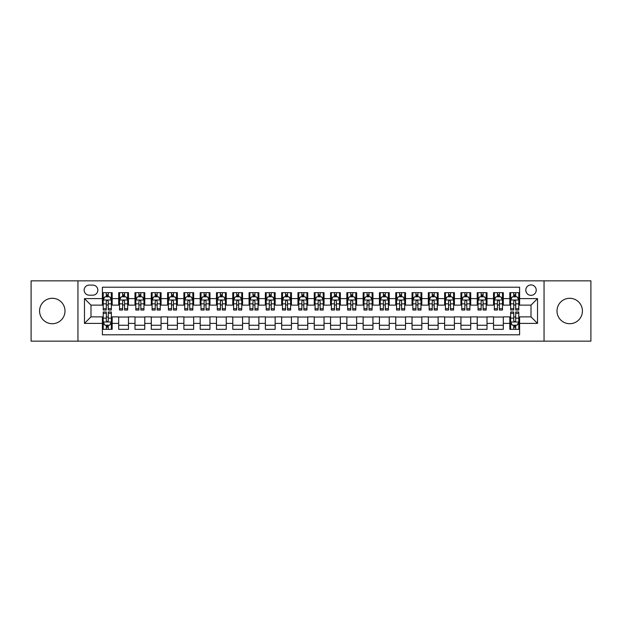 <?xml version="1.0" encoding="UTF-8"?>
<svg xmlns="http://www.w3.org/2000/svg" width="622" height="622" viewBox="0 0 622 622"><rect width="100%" height="100%" fill="white"/><g stroke="black" fill="none" stroke-linecap="round" stroke-linejoin="round"><path stroke-width="0.93" d="M569.713 298.288A12.712 12.712 0 0 0 557.001 311A12.712 12.712 0 0 0 569.713 323.712A12.712 12.712 0 0 0 582.425 311A12.712 12.712 0 0 0 569.713 298.288M52.287 298.288A12.712 12.712 0 0 0 39.575 311A12.712 12.712 0 0 0 52.287 323.712A12.712 12.712 0 0 0 64.999 311A12.712 12.712 0 0 0 52.287 298.288M531.009 284.923A5.217 5.217 0 0 0 525.792 290.14A5.217 5.217 0 0 0 531.009 295.357A5.217 5.217 0 0 0 536.226 290.14A5.217 5.217 0 0 0 531.009 284.923M544.048 341.151L590.9 341.151L590.9 280.849L544.048 280.849L544.048 341.151L77.952 341.151L77.952 280.849L31.1 280.849L31.1 341.151L77.952 341.151M519.603 292.667L509.822 292.667L509.822 298.614L503.307 298.614L503.307 305.13L509.822 305.13L509.822 298.614M503.307 298.614L503.307 292.667L493.526 292.667L493.526 298.614L487.01 298.614L487.01 305.13L493.526 305.13L493.526 298.614M487.01 298.614L487.01 292.667L477.229 292.667L477.229 298.614L470.706 298.614L470.706 305.13L477.229 305.13L477.229 298.614M470.706 298.614L470.706 292.667L460.933 292.667L460.933 298.614L454.41 298.614L454.41 305.13L460.933 305.13L460.933 298.614M454.41 298.614L454.41 292.667L444.637 292.667L444.637 298.614L438.113 298.614L438.113 305.13L444.637 305.13L444.637 298.614M438.113 298.614L438.113 292.667L428.34 292.667L428.34 298.614L421.817 298.614L421.817 305.13L428.34 305.13L428.34 298.614M421.817 298.614L421.817 292.667L412.044 292.667L412.044 298.614L405.521 298.614L405.521 305.13L412.044 305.13L412.044 298.614M405.521 298.614L405.521 292.667L395.748 292.667L395.748 298.614L389.224 298.614L389.224 305.13L395.748 305.13L395.748 298.614M389.224 298.614L389.224 292.667L379.443 292.667L379.443 298.614L372.928 298.614L372.928 305.13L379.443 305.13L379.443 298.614M372.928 298.614L372.928 292.667L363.147 292.667L363.147 298.614L356.631 298.614L356.631 305.13L363.147 305.13L363.147 298.614M356.631 298.614L356.631 292.667L346.851 292.667L346.851 298.614L340.335 298.614L340.335 305.13L346.851 305.13L346.851 298.614M340.335 298.614L340.335 292.667L330.554 292.667L330.554 298.614L324.039 298.614L324.039 305.13L330.554 305.13L330.554 298.614M324.039 298.614L324.039 292.667L314.258 292.667L314.258 298.614L307.742 298.614L307.742 305.13L314.258 305.13L314.258 298.614M307.742 298.614L307.742 292.667L297.961 292.667L297.961 298.614L291.446 298.614L291.446 305.13L297.961 305.13L297.961 298.614M291.446 298.614L291.446 292.667L281.665 292.667L281.665 298.614L275.149 298.614L275.149 305.13L281.665 305.13L281.665 298.614M275.149 298.614L275.149 292.667L265.369 292.667L265.369 298.614L258.853 298.614L258.853 305.13L265.369 305.13L265.369 298.614M258.853 298.614L258.853 292.667L249.072 292.667L249.072 298.614L242.557 298.614L242.557 305.13L249.072 305.13L249.072 298.614M242.557 298.614L242.557 292.667L232.776 292.667L232.776 298.614L226.252 298.614L226.252 305.13L232.776 305.13L232.776 298.614M226.252 298.614L226.252 292.667L216.479 292.667L216.479 298.614L209.956 298.614L209.956 305.13L216.479 305.13L216.479 298.614M209.956 298.614L209.956 292.667L200.183 292.667L200.183 298.614L193.66 298.614L193.66 305.13L200.183 305.13L200.183 298.614M193.66 298.614L193.66 292.667L183.887 292.667L183.887 298.614L177.363 298.614L177.363 305.13L183.887 305.13L183.887 298.614M177.363 298.614L177.363 292.667L167.59 292.667L167.59 298.614L161.067 298.614L161.067 305.13L167.59 305.13L167.59 298.614M161.067 298.614L161.067 292.667L151.294 292.667L151.294 298.614L144.77 298.614L144.77 305.13L151.294 305.13L151.294 298.614M144.77 298.614L144.77 292.667L134.99 292.667L134.99 298.614L128.474 298.614L128.474 305.13L134.99 305.13L134.99 298.614M128.474 298.614L128.474 292.667L118.693 292.667L118.693 305.13L112.178 305.13L112.178 292.667L102.397 292.667M102.397 329.333L112.178 329.333L112.178 316.87L118.693 316.87L118.693 329.333L128.474 329.333L128.474 316.87L134.99 316.87L134.99 323.386L128.474 323.386M134.99 323.386L134.99 329.333L144.77 329.333L144.77 316.87L151.294 316.87L151.294 323.386L144.77 323.386M151.294 323.386L151.294 329.333L161.067 329.333L161.067 316.87L167.59 316.87L167.59 323.386L161.067 323.386M167.59 323.386L167.59 329.333L177.363 329.333L177.363 316.87L183.887 316.87L183.887 323.386L177.363 323.386M183.887 323.386L183.887 329.333L193.66 329.333L193.66 316.87L200.183 316.87L200.183 323.386L193.66 323.386M200.183 323.386L200.183 329.333L209.956 329.333L209.956 316.87L216.479 316.87L216.479 323.386L209.956 323.386M216.479 323.386L216.479 329.333L226.252 329.333L226.252 316.87L232.776 316.87L232.776 323.386L226.252 323.386M232.776 323.386L232.776 329.333L242.557 329.333L242.557 316.87L249.072 316.87L249.072 323.386L242.557 323.386M249.072 323.386L249.072 329.333L258.853 329.333L258.853 316.87L265.369 316.87L265.369 323.386L258.853 323.386M265.369 323.386L265.369 329.333L275.149 329.333L275.149 316.87L281.665 316.87L281.665 323.386L275.149 323.386M281.665 323.386L281.665 329.333L291.446 329.333L291.446 316.87L297.961 316.87L297.961 323.386L291.446 323.386M297.961 323.386L297.961 329.333L307.742 329.333L307.742 316.87L314.258 316.87L314.258 323.386L307.742 323.386M314.258 323.386L314.258 329.333L324.039 329.333L324.039 316.87L330.554 316.87L330.554 323.386L324.039 323.386M330.554 323.386L330.554 329.333L340.335 329.333L340.335 316.87L346.851 316.87L346.851 323.386L340.335 323.386M346.851 323.386L346.851 329.333L356.631 329.333L356.631 316.87L363.147 316.87L363.147 323.386L356.631 323.386M363.147 323.386L363.147 329.333L372.928 329.333L372.928 316.87L379.443 316.87L379.443 323.386L372.928 323.386M379.443 323.386L379.443 329.333L389.224 329.333L389.224 316.87L395.748 316.87L395.748 323.386L389.224 323.386M395.748 323.386L395.748 329.333L405.521 329.333L405.521 316.87L412.044 316.87L412.044 323.386L405.521 323.386M412.044 323.386L412.044 329.333L421.817 329.333L421.817 316.87L428.34 316.87L428.34 323.386L421.817 323.386M428.34 323.386L428.34 329.333L438.113 329.333L438.113 316.87L444.637 316.87L444.637 323.386L438.113 323.386M444.637 323.386L444.637 329.333L454.41 329.333L454.41 316.87L460.933 316.87L460.933 323.386L454.41 323.386M460.933 323.386L460.933 329.333L470.706 329.333L470.706 316.87L477.229 316.87L477.229 323.386L470.706 323.386M477.229 323.386L477.229 329.333L487.01 329.333L487.01 316.87L493.526 316.87L493.526 323.386L487.01 323.386M493.526 323.386L493.526 329.333L503.307 329.333L503.307 316.87L509.822 316.87L509.822 323.386L503.307 323.386M89.195 295.193L92.787 295.193A5.054 5.054 0 0 0 97.833 290.14A5.054 5.054 0 0 0 92.787 285.086L89.195 285.086A5.054 5.054 0 0 0 84.149 290.14A5.054 5.054 0 0 0 89.195 295.193M544.048 280.849L77.952 280.849M519.603 298.614L519.603 287.208L102.397 287.208L102.397 305.13L90.991 305.13L90.991 316.87L102.397 316.87L102.397 334.791L519.603 334.791L519.603 316.87L531.009 316.87L531.009 305.13L519.603 305.13L519.603 298.614L537.525 298.614L537.525 323.386L519.603 323.386M102.397 323.386L84.475 323.386L84.475 298.614L102.397 298.614M509.822 323.386L509.822 329.333L519.603 329.333M102.397 296.741L103.213 296.741M106.308 296.741L108.267 296.741M111.361 296.741L112.178 296.741M102.397 304.967L103.213 304.967M106.308 304.967L108.267 304.967M111.361 304.967L112.178 304.967M102.397 317.033L103.213 317.033M106.308 317.033L108.267 317.033M111.361 317.033L112.178 317.033M102.397 325.259L103.213 325.259M106.308 325.259L108.267 325.259M111.361 325.259L112.178 325.259M118.693 304.967L119.51 304.967M122.604 304.967L124.563 304.967M127.658 304.967L128.474 304.967M118.693 296.741L119.51 296.741M122.604 296.741L124.563 296.741M127.658 296.741L128.474 296.741M118.693 317.033L128.474 317.033M118.693 325.259L128.474 325.259M134.99 317.033L144.77 317.033M134.99 325.259L144.77 325.259M134.99 296.741L135.806 296.741M138.908 296.741L140.86 296.741M143.954 296.741L144.77 296.741M134.99 304.967L135.806 304.967M138.908 304.967L140.86 304.967M143.954 304.967L144.77 304.967M151.294 317.033L161.067 317.033M151.294 325.259L161.067 325.259M151.294 296.741L152.102 296.741M155.205 296.741L157.156 296.741M160.251 296.741L161.067 296.741M151.294 304.967L152.102 304.967M155.205 304.967L157.156 304.967M160.251 304.967L161.067 304.967M167.59 317.033L177.363 317.033M167.59 325.259L177.363 325.259M167.59 296.741L168.399 296.741M171.501 296.741L173.452 296.741M176.547 296.741L177.363 296.741M167.59 304.967L168.399 304.967M171.501 304.967L173.452 304.967M176.547 304.967L177.363 304.967M183.887 317.033L193.66 317.033M183.887 325.259L193.66 325.259M183.887 296.741L184.695 296.741M187.797 296.741L189.749 296.741M192.843 296.741L193.66 296.741M183.887 304.967L184.695 304.967M187.797 304.967L189.749 304.967M192.843 304.967L193.66 304.967M200.183 317.033L209.956 317.033M200.183 325.259L209.956 325.259M200.183 296.741L200.999 296.741M204.094 296.741L206.045 296.741M209.147 296.741L209.956 296.741M200.183 304.967L200.999 304.967M204.094 304.967L206.045 304.967M209.147 304.967L209.956 304.967M216.479 317.033L226.252 317.033M216.479 325.259L226.252 325.259M216.479 296.741L217.296 296.741M220.39 296.741L222.342 296.741M225.444 296.741L226.252 296.741M216.479 304.967L217.296 304.967M220.39 304.967L222.342 304.967M225.444 304.967L226.252 304.967M232.776 317.033L242.557 317.033M232.776 325.259L242.557 325.259M232.776 296.741L233.592 296.741M236.687 296.741L238.638 296.741M241.74 296.741L242.557 296.741M232.776 304.967L233.592 304.967M236.687 304.967L238.638 304.967M241.74 304.967L242.557 304.967M249.072 317.033L258.853 317.033M249.072 325.259L258.853 325.259M249.072 296.741L249.888 296.741M252.983 296.741L254.942 296.741M258.037 296.741L258.853 296.741M249.072 304.967L249.888 304.967M252.983 304.967L254.942 304.967M258.037 304.967L258.853 304.967M265.369 317.033L275.149 317.033M265.369 325.259L275.149 325.259M265.369 296.741L266.185 296.741M269.279 296.741L271.239 296.741M274.333 296.741L275.149 296.741M265.369 304.967L266.185 304.967M269.279 304.967L271.239 304.967M274.333 304.967L275.149 304.967M281.665 317.033L291.446 317.033M281.665 325.259L291.446 325.259M281.665 296.741L282.481 296.741M285.576 296.741L287.535 296.741M290.63 296.741L291.446 296.741M281.665 304.967L282.481 304.967M285.576 304.967L287.535 304.967M290.63 304.967L291.446 304.967M297.961 317.033L307.742 317.033M297.961 325.259L307.742 325.259M297.961 296.741L298.778 296.741M301.872 296.741L303.831 296.741M306.926 296.741L307.742 296.741M297.961 304.967L298.778 304.967M301.872 304.967L303.831 304.967M306.926 304.967L307.742 304.967M314.258 317.033L324.039 317.033M314.258 325.259L324.039 325.259M314.258 296.741L315.074 296.741M318.169 296.741L320.128 296.741M323.222 296.741L324.039 296.741M314.258 304.967L315.074 304.967M318.169 304.967L320.128 304.967M323.222 304.967L324.039 304.967M330.554 317.033L340.335 317.033M330.554 325.259L340.335 325.259M330.554 296.741L331.37 296.741M334.465 296.741L336.424 296.741M339.519 296.741L340.335 296.741M330.554 304.967L331.37 304.967M334.465 304.967L336.424 304.967M339.519 304.967L340.335 304.967M346.851 317.033L356.631 317.033M346.851 325.259L356.631 325.259M346.851 296.741L347.667 296.741M350.761 296.741L352.721 296.741M355.815 296.741L356.631 296.741M346.851 304.967L347.667 304.967M350.761 304.967L352.721 304.967M355.815 304.967L356.631 304.967M363.147 317.033L372.928 317.033M363.147 325.259L372.928 325.259M363.147 296.741L363.963 296.741M367.058 296.741L369.017 296.741M372.111 296.741L372.928 296.741M363.147 304.967L363.963 304.967M367.058 304.967L369.017 304.967M372.111 304.967L372.928 304.967M379.443 317.033L389.224 317.033M379.443 325.259L389.224 325.259M379.443 296.741L380.26 296.741M383.362 296.741L385.313 296.741M388.408 296.741L389.224 296.741M379.443 304.967L380.26 304.967M383.362 304.967L385.313 304.967M388.408 304.967L389.224 304.967M395.748 317.033L405.521 317.033M395.748 325.259L405.521 325.259M395.748 296.741L396.556 296.741M399.658 296.741L401.61 296.741M404.704 296.741L405.521 296.741M395.748 304.967L396.556 304.967M399.658 304.967L401.61 304.967M404.704 304.967L405.521 304.967M412.044 317.033L421.817 317.033M412.044 325.259L421.817 325.259M412.044 296.741L412.852 296.741M415.955 296.741L417.906 296.741M421.001 296.741L421.817 296.741M412.044 304.967L412.852 304.967M415.955 304.967L417.906 304.967M421.001 304.967L421.817 304.967M428.34 317.033L438.113 317.033M428.34 325.259L438.113 325.259M428.34 296.741L429.157 296.741M432.251 296.741L434.203 296.741M437.305 296.741L438.113 296.741M428.34 304.967L429.157 304.967M432.251 304.967L434.203 304.967M437.305 304.967L438.113 304.967M444.637 317.033L454.41 317.033M444.637 325.259L454.41 325.259M444.637 296.741L445.453 296.741M448.548 296.741L450.499 296.741M453.601 296.741L454.41 296.741M444.637 304.967L445.453 304.967M448.548 304.967L450.499 304.967M453.601 304.967L454.41 304.967M460.933 317.033L470.706 317.033M460.933 325.259L470.706 325.259M460.933 296.741L461.749 296.741M464.844 296.741L466.795 296.741M469.898 296.741L470.706 296.741M460.933 304.967L461.749 304.967M464.844 304.967L466.795 304.967M469.898 304.967L470.706 304.967M477.229 317.033L487.01 317.033M477.229 325.259L487.01 325.259M477.229 296.741L478.046 296.741M481.14 296.741L483.092 296.741M486.194 296.741L487.01 296.741M477.229 304.967L478.046 304.967M481.14 304.967L483.092 304.967M486.194 304.967L487.01 304.967M493.526 317.033L503.307 317.033M493.526 325.259L503.307 325.259M493.526 296.741L494.342 296.741M497.437 296.741L499.396 296.741M502.49 296.741L503.307 296.741M493.526 304.967L494.342 304.967M497.437 304.967L499.396 304.967M502.49 304.967L503.307 304.967M509.822 317.033L510.639 317.033M513.733 317.033L515.692 317.033M518.787 317.033L519.603 317.033M509.822 325.259L510.639 325.259M513.733 325.259L515.692 325.259M518.787 325.259L519.603 325.259M509.822 296.741L510.639 296.741M513.733 296.741L515.692 296.741M518.787 296.741L519.603 296.741M509.822 304.967L510.639 304.967M513.733 304.967L515.692 304.967M518.787 304.967L519.603 304.967M90.991 305.13L84.475 298.614M90.991 316.87L84.475 323.386M537.525 298.614L531.009 305.13M537.525 323.386L531.009 316.87M108.267 294.781L106.308 294.781M111.361 308.691L108.267 308.691L108.267 310.02L111.361 310.02L111.361 300.084L109.736 296.818L104.846 296.818L103.213 300.084L103.213 310.02L106.308 310.02L106.308 308.691L103.213 308.691M103.213 300.084L103.213 292.667M111.361 300.084L111.361 292.667M106.308 296.818L106.308 292.667M108.267 292.667L108.267 296.818M108.267 308.691L108.267 301.305C107.614 300.045 106.961 300.045 106.308 301.305L106.308 308.691M106.308 327.219L108.267 327.219M103.213 313.309L106.308 313.309L106.308 311.98L103.213 311.98L103.213 321.916L104.846 325.182L109.736 325.182L111.361 321.916L111.361 311.98L108.267 311.98L108.267 313.309L111.361 313.309M111.361 321.916L111.361 329.333M103.213 321.916L103.213 329.333M108.267 325.182L108.267 329.333M106.308 329.333L106.308 325.182M106.308 313.309L106.308 320.695C106.961 321.955 107.614 321.955 108.267 320.695L108.267 313.309M124.563 294.781L122.604 294.781M127.658 308.691L124.563 308.691L124.563 310.02L127.658 310.02L127.658 300.084L126.033 296.818L121.142 296.818L119.51 300.084L119.51 310.02L122.604 310.02L122.604 308.691L119.51 308.691M119.51 300.084L119.51 292.667M127.658 300.084L127.658 292.667M122.604 296.818L122.604 292.667M124.563 292.667L124.563 296.818M124.563 308.691L124.563 301.305C123.91 300.045 123.257 300.045 122.604 301.305L122.604 308.691M140.86 294.781L138.908 294.781M143.954 308.691L140.86 308.691L140.86 310.02L143.954 310.02L143.954 300.084L142.329 296.818L137.439 296.818L135.806 300.084L135.806 310.02L138.908 310.02L138.908 308.691L135.806 308.691M135.806 300.084L135.806 292.667M143.954 300.084L143.954 292.667M138.908 296.818L138.908 292.667M140.86 292.667L140.86 296.818M140.86 308.691L140.86 301.305C140.207 300.045 139.553 300.045 138.908 301.305L138.908 308.691M157.156 294.781L155.205 294.781M160.251 308.691L157.156 308.691L157.156 310.02L160.251 310.02L160.251 300.084L158.626 296.818L153.735 296.818L152.102 300.084L152.102 310.02L155.205 310.02L155.205 308.691L152.102 308.691M152.102 300.084L152.102 292.667M160.251 300.084L160.251 292.667M155.205 296.818L155.205 292.667M157.156 292.667L157.156 296.818M157.156 308.691L157.156 301.305C156.503 300.045 155.858 300.045 155.205 301.305L155.205 308.691M173.452 294.781L171.501 294.781M176.547 308.691L173.452 308.691L173.452 310.02L176.547 310.02L176.547 300.084L174.922 296.818L170.031 296.818L168.399 300.084L168.399 310.02L171.501 310.02L171.501 308.691L168.399 308.691M168.399 300.084L168.399 292.667M176.547 300.084L176.547 292.667M171.501 296.818L171.501 292.667M173.452 292.667L173.452 296.818M173.452 308.691L173.452 301.305C172.799 300.045 172.154 300.045 171.501 301.305L171.501 308.691M189.749 294.781L187.797 294.781M192.843 308.691L189.749 308.691L189.749 310.02L192.843 310.02L192.843 300.084L191.218 296.818L186.328 296.818L184.695 300.084L184.695 310.02L187.797 310.02L187.797 308.691L184.695 308.691M184.695 300.084L184.695 292.667M192.843 300.084L192.843 292.667M187.797 296.818L187.797 292.667M189.749 292.667L189.749 296.818M189.749 308.691L189.749 301.305C189.104 300.045 188.45 300.045 187.797 301.305L187.797 308.691M206.045 294.781L204.094 294.781M209.147 308.691L206.045 308.691L206.045 310.02L209.147 310.02L209.147 300.084L207.515 296.818L202.624 296.818L200.999 300.084L200.999 310.02L204.094 310.02L204.094 308.691L200.999 308.691M200.999 300.084L200.999 292.667M209.147 300.084L209.147 292.667M204.094 296.818L204.094 292.667M206.045 292.667L206.045 296.818M206.045 308.691L206.045 301.305C205.4 300.045 204.747 300.045 204.094 301.305L204.094 308.691M222.342 294.781L220.39 294.781M225.444 308.691L222.342 308.691L222.342 310.02L225.444 310.02L225.444 300.084L223.811 296.818L218.921 296.818L217.296 300.084L217.296 310.02L220.39 310.02L220.39 308.691L217.296 308.691M217.296 300.084L217.296 292.667M225.444 300.084L225.444 292.667M220.39 296.818L220.39 292.667M222.342 292.667L222.342 296.818M222.342 308.691L222.342 301.305C221.696 300.045 221.043 300.045 220.39 301.305L220.39 308.691M238.638 294.781L236.687 294.781M241.74 308.691L238.638 308.691L238.638 310.02L241.74 310.02L241.74 300.084L240.108 296.818L235.217 296.818L233.592 300.084L233.592 310.02L236.687 310.02L236.687 308.691L233.592 308.691M233.592 300.084L233.592 292.667M241.74 300.084L241.74 292.667M236.687 296.818L236.687 292.667M238.638 292.667L238.638 296.818M238.638 308.691L238.638 301.305C237.993 300.045 237.34 300.045 236.687 301.305L236.687 308.691M254.942 294.781L252.983 294.781M258.037 308.691L254.942 308.691L254.942 310.02L258.037 310.02L258.037 300.084L256.404 296.818L251.513 296.818L249.888 300.084L249.888 310.02L252.983 310.02L252.983 308.691L249.888 308.691M249.888 300.084L249.888 292.667M258.037 300.084L258.037 292.667M252.983 296.818L252.983 292.667M254.942 292.667L254.942 296.818M254.942 308.691L254.942 301.305C254.289 300.045 253.636 300.045 252.983 301.305L252.983 308.691M271.239 294.781L269.279 294.781M274.333 308.691L271.239 308.691L271.239 310.02L274.333 310.02L274.333 300.084L272.7 296.818L267.81 296.818L266.185 300.084L266.185 310.02L269.279 310.02L269.279 308.691L266.185 308.691M266.185 300.084L266.185 292.667M274.333 300.084L274.333 292.667M269.279 296.818L269.279 292.667M271.239 292.667L271.239 296.818M271.239 308.691L271.239 301.305C270.586 300.045 269.932 300.045 269.279 301.305L269.279 308.691M287.535 294.781L285.576 294.781M290.63 308.691L287.535 308.691L287.535 310.02L290.63 310.02L290.63 300.084L288.997 296.818L284.106 296.818L282.481 300.084L282.481 310.02L285.576 310.02L285.576 308.691L282.481 308.691M282.481 300.084L282.481 292.667M290.63 300.084L290.63 292.667M285.576 296.818L285.576 292.667M287.535 292.667L287.535 296.818M287.535 308.691L287.535 301.305C286.882 300.045 286.229 300.045 285.576 301.305L285.576 308.691M303.831 294.781L301.872 294.781M306.926 308.691L303.831 308.691L303.831 310.02L306.926 310.02L306.926 300.084L305.293 296.818L300.41 296.818L298.778 300.084L298.778 310.02L301.872 310.02L301.872 308.691L298.778 308.691M298.778 300.084L298.778 292.667M306.926 300.084L306.926 292.667M301.872 296.818L301.872 292.667M303.831 292.667L303.831 296.818M303.831 308.691L303.831 301.305C303.178 300.045 302.525 300.045 301.872 301.305L301.872 308.691M320.128 294.781L318.169 294.781M323.222 308.691L320.128 308.691L320.128 310.02L323.222 310.02L323.222 300.084L321.59 296.818L316.707 296.818L315.074 300.084L315.074 310.02L318.169 310.02L318.169 308.691L315.074 308.691M315.074 300.084L315.074 292.667M323.222 300.084L323.222 292.667M318.169 296.818L318.169 292.667M320.128 292.667L320.128 296.818M320.128 308.691L320.128 301.305C319.475 300.045 318.822 300.045 318.169 301.305L318.169 308.691M336.424 294.781L334.465 294.781M339.519 308.691L336.424 308.691L336.424 310.02L339.519 310.02L339.519 300.084L337.894 296.818L333.003 296.818L331.37 300.084L331.37 310.02L334.465 310.02L334.465 308.691L331.37 308.691M331.37 300.084L331.37 292.667M339.519 300.084L339.519 292.667M334.465 296.818L334.465 292.667M336.424 292.667L336.424 296.818M336.424 308.691L336.424 301.305C335.771 300.045 335.118 300.045 334.465 301.305L334.465 308.691M352.721 294.781L350.761 294.781M355.815 308.691L352.721 308.691L352.721 310.02L355.815 310.02L355.815 300.084L354.19 296.818L349.3 296.818L347.667 300.084L347.667 310.02L350.761 310.02L350.761 308.691L347.667 308.691M347.667 300.084L347.667 292.667M355.815 300.084L355.815 292.667M350.761 296.818L350.761 292.667M352.721 292.667L352.721 296.818M352.721 308.691L352.721 301.305C352.068 300.045 351.414 300.045 350.761 301.305L350.761 308.691M369.017 294.781L367.058 294.781M372.111 308.691L369.017 308.691L369.017 310.02L372.111 310.02L372.111 300.084L370.487 296.818L365.596 296.818L363.963 300.084L363.963 310.02L367.058 310.02L367.058 308.691L363.963 308.691M363.963 300.084L363.963 292.667M372.111 300.084L372.111 292.667M367.058 296.818L367.058 292.667M369.017 292.667L369.017 296.818M369.017 308.691L369.017 301.305C368.364 300.045 367.711 300.045 367.058 301.305L367.058 308.691M385.313 294.781L383.362 294.781M388.408 308.691L385.313 308.691L385.313 310.02L388.408 310.02L388.408 300.084L386.783 296.818L381.892 296.818L380.26 300.084L380.26 310.02L383.362 310.02L383.362 308.691L380.26 308.691M380.26 300.084L380.26 292.667M388.408 300.084L388.408 292.667M383.362 296.818L383.362 292.667M385.313 292.667L385.313 296.818M385.313 308.691L385.313 301.305C384.66 300.045 384.015 300.045 383.362 301.305L383.362 308.691M401.61 294.781L399.658 294.781M404.704 308.691L401.61 308.691L401.61 310.02L404.704 310.02L404.704 300.084L403.079 296.818L398.189 296.818L396.556 300.084L396.556 310.02L399.658 310.02L399.658 308.691L396.556 308.691M396.556 300.084L396.556 292.667M404.704 300.084L404.704 292.667M399.658 296.818L399.658 292.667M401.61 292.667L401.61 296.818M401.61 308.691L401.61 301.305C400.957 300.045 400.311 300.045 399.658 301.305L399.658 308.691M417.906 294.781L415.955 294.781M421.001 308.691L417.906 308.691L417.906 310.02L421.001 310.02L421.001 300.084L419.376 296.818L414.485 296.818L412.852 300.084L412.852 310.02L415.955 310.02L415.955 308.691L412.852 308.691M412.852 300.084L412.852 292.667M421.001 300.084L421.001 292.667M415.955 296.818L415.955 292.667M417.906 292.667L417.906 296.818M417.906 308.691L417.906 301.305C417.253 300.045 416.608 300.045 415.955 301.305L415.955 308.691M434.203 294.781L432.251 294.781M437.305 308.691L434.203 308.691L434.203 310.02L437.305 310.02L437.305 300.084L435.672 296.818L430.782 296.818L429.157 300.084L429.157 310.02L432.251 310.02L432.251 308.691L429.157 308.691M429.157 300.084L429.157 292.667M437.305 300.084L437.305 292.667M432.251 296.818L432.251 292.667M434.203 292.667L434.203 296.818M434.203 308.691L434.203 301.305C433.557 300.045 432.904 300.045 432.251 301.305L432.251 308.691M450.499 294.781L448.548 294.781M453.601 308.691L450.499 308.691L450.499 310.02L453.601 310.02L453.601 300.084L451.969 296.818L447.078 296.818L445.453 300.084L445.453 310.02L448.548 310.02L448.548 308.691L445.453 308.691M445.453 300.084L445.453 292.667M453.601 300.084L453.601 292.667M448.548 296.818L448.548 292.667M450.499 292.667L450.499 296.818M450.499 308.691L450.499 301.305C449.854 300.045 449.201 300.045 448.548 301.305L448.548 308.691M466.795 294.781L464.844 294.781M469.898 308.691L466.795 308.691L466.795 310.02L469.898 310.02L469.898 300.084L468.265 296.818L463.374 296.818L461.749 300.084L461.749 310.02L464.844 310.02L464.844 308.691L461.749 308.691M461.749 300.084L461.749 292.667M469.898 300.084L469.898 292.667M464.844 296.818L464.844 292.667M466.795 292.667L466.795 296.818M466.795 308.691L466.795 301.305C466.15 300.045 465.497 300.045 464.844 301.305L464.844 308.691M483.092 294.781L481.14 294.781M486.194 308.691L483.092 308.691L483.092 310.02L486.194 310.02L486.194 300.084L484.561 296.818L479.671 296.818L478.046 300.084L478.046 310.02L481.14 310.02L481.14 308.691L478.046 308.691M478.046 300.084L478.046 292.667M486.194 300.084L486.194 292.667M481.14 296.818L481.14 292.667M483.092 292.667L483.092 296.818M483.092 308.691L483.092 301.305C482.447 300.045 481.793 300.045 481.14 301.305L481.14 308.691M499.396 294.781L497.437 294.781M502.49 308.691L499.396 308.691L499.396 310.02L502.49 310.02L502.49 300.084L500.858 296.818L495.967 296.818L494.342 300.084L494.342 310.02L497.437 310.02L497.437 308.691L494.342 308.691M494.342 300.084L494.342 292.667M502.49 300.084L502.49 292.667M497.437 296.818L497.437 292.667M499.396 292.667L499.396 296.818M499.396 308.691L499.396 301.305C498.743 300.045 498.09 300.045 497.437 301.305L497.437 308.691M515.692 294.781L513.733 294.781M518.787 308.691L515.692 308.691L515.692 310.02L518.787 310.02L518.787 300.084L517.154 296.818L512.264 296.818L510.639 300.084L510.639 310.02L513.733 310.02L513.733 308.691L510.639 308.691M510.639 300.084L510.639 292.667M518.787 300.084L518.787 292.667M513.733 296.818L513.733 292.667M515.692 292.667L515.692 296.818M515.692 308.691L515.692 301.305C515.039 300.045 514.386 300.045 513.733 301.305L513.733 308.691M513.733 327.219L515.692 327.219M510.639 313.309L513.733 313.309L513.733 311.98L510.639 311.98L510.639 321.916L512.264 325.182L517.154 325.182L518.787 321.916L518.787 311.98L515.692 311.98L515.692 313.309L518.787 313.309M518.787 321.916L518.787 329.333M510.639 321.916L510.639 329.333M515.692 325.182L515.692 329.333M513.733 329.333L513.733 325.182M513.733 313.309L513.733 320.695C514.386 321.955 515.039 321.955 515.692 320.695L515.692 313.309M118.693 323.386L112.178 323.386M118.693 298.614L112.178 298.614M111.322 299.998L103.252 299.998M103.213 297.72L104.395 297.72M110.18 297.72L111.361 297.72M106.308 303.855L103.213 303.855M111.361 303.855L108.267 303.855M108.267 295.823L106.308 295.823M103.252 322.002L111.322 322.002M111.361 324.28L110.18 324.28M104.395 324.28L103.213 324.28M108.267 318.145L111.361 318.145M103.213 318.145L106.308 318.145M106.308 326.177L108.267 326.177M127.619 299.998L119.548 299.998M119.51 297.72L120.691 297.72M126.476 297.72L127.658 297.72M122.604 303.855L119.51 303.855M127.658 303.855L124.563 303.855M124.563 295.823L122.604 295.823M143.915 299.998L135.845 299.998M135.806 297.72L136.988 297.72M142.772 297.72L143.954 297.72M138.908 303.855L135.806 303.855M143.954 303.855L140.86 303.855M140.86 295.823L138.908 295.823M160.212 299.998L152.149 299.998M152.102 297.72L153.284 297.72M159.069 297.72L160.251 297.72M155.205 303.855L152.102 303.855M160.251 303.855L157.156 303.855M157.156 295.823L155.205 295.823M176.508 299.998L168.445 299.998M168.399 297.72L169.581 297.72M175.365 297.72L176.547 297.72M171.501 303.855L168.399 303.855M176.547 303.855L173.452 303.855M173.452 295.823L171.501 295.823M192.804 299.998L184.742 299.998M184.695 297.72L185.877 297.72M191.669 297.72L192.843 297.72M187.797 303.855L184.695 303.855M192.843 303.855L189.749 303.855M189.749 295.823L187.797 295.823M209.101 299.998L201.038 299.998M200.999 297.72L202.173 297.72M207.966 297.72L209.147 297.72M204.094 303.855L200.999 303.855M209.147 303.855L206.045 303.855M206.045 295.823L204.094 295.823M225.397 299.998L217.335 299.998M217.296 297.72L218.477 297.72M224.262 297.72L225.444 297.72M220.39 303.855L217.296 303.855M225.444 303.855L222.342 303.855M222.342 295.823L220.39 295.823M241.694 299.998L233.631 299.998M233.592 297.72L234.774 297.72M240.558 297.72L241.74 297.72M236.687 303.855L233.592 303.855M241.74 303.855L238.638 303.855M238.638 295.823L236.687 295.823M257.998 299.998L249.927 299.998M249.888 297.72L251.07 297.72M256.855 297.72L258.037 297.72M252.983 303.855L249.888 303.855M258.037 303.855L254.942 303.855M254.942 295.823L252.983 295.823M274.294 299.998L266.224 299.998M266.185 297.72L267.367 297.72M273.151 297.72L274.333 297.72M269.279 303.855L266.185 303.855M274.333 303.855L271.239 303.855M271.239 295.823L269.279 295.823M290.591 299.998L282.52 299.998M282.481 297.72L283.663 297.72M289.448 297.72L290.63 297.72M285.576 303.855L282.481 303.855M290.63 303.855L287.535 303.855M287.535 295.823L285.576 295.823M306.887 299.998L298.817 299.998M298.778 297.72L299.959 297.72M305.744 297.72L306.926 297.72M301.872 303.855L298.778 303.855M306.926 303.855L303.831 303.855M303.831 295.823L301.872 295.823M323.183 299.998L315.113 299.998M315.074 297.72L316.256 297.72M322.04 297.72L323.222 297.72M318.169 303.855L315.074 303.855M323.222 303.855L320.128 303.855M320.128 295.823L318.169 295.823M339.48 299.998L331.409 299.998M331.37 297.72L332.552 297.72M338.337 297.72L339.519 297.72M334.465 303.855L331.37 303.855M339.519 303.855L336.424 303.855M336.424 295.823L334.465 295.823M355.776 299.998L347.706 299.998M347.667 297.72L348.849 297.72M354.633 297.72L355.815 297.72M350.761 303.855L347.667 303.855M355.815 303.855L352.721 303.855M352.721 295.823L350.761 295.823M372.073 299.998L364.002 299.998M363.963 297.72L365.145 297.72M370.93 297.72L372.111 297.72M367.058 303.855L363.963 303.855M372.111 303.855L369.017 303.855M369.017 295.823L367.058 295.823M388.369 299.998L380.306 299.998M380.26 297.72L381.442 297.72M387.226 297.72L388.408 297.72M383.362 303.855L380.26 303.855M388.408 303.855L385.313 303.855M385.313 295.823L383.362 295.823M404.665 299.998L396.603 299.998M396.556 297.72L397.738 297.72M403.522 297.72L404.704 297.72M399.658 303.855L396.556 303.855M404.704 303.855L401.61 303.855M401.61 295.823L399.658 295.823M420.962 299.998L412.899 299.998M412.852 297.72L414.034 297.72M419.827 297.72L421.001 297.72M415.955 303.855L412.852 303.855M421.001 303.855L417.906 303.855M417.906 295.823L415.955 295.823M437.258 299.998L429.196 299.998M429.157 297.72L430.331 297.72M436.123 297.72L437.305 297.72M432.251 303.855L429.157 303.855M437.305 303.855L434.203 303.855M434.203 295.823L432.251 295.823M453.555 299.998L445.492 299.998M445.453 297.72L446.635 297.72M452.419 297.72L453.601 297.72M448.548 303.855L445.453 303.855M453.601 303.855L450.499 303.855M450.499 295.823L448.548 295.823M469.851 299.998L461.788 299.998M461.749 297.72L462.931 297.72M468.716 297.72L469.898 297.72M464.844 303.855L461.749 303.855M469.898 303.855L466.795 303.855M466.795 295.823L464.844 295.823M486.155 299.998L478.085 299.998M478.046 297.72L479.228 297.72M485.012 297.72L486.194 297.72M481.14 303.855L478.046 303.855M486.194 303.855L483.092 303.855M483.092 295.823L481.14 295.823M502.452 299.998L494.381 299.998M494.342 297.72L495.524 297.72M501.309 297.72L502.49 297.72M497.437 303.855L494.342 303.855M502.49 303.855L499.396 303.855M499.396 295.823L497.437 295.823M518.748 299.998L510.678 299.998M510.639 297.72L511.82 297.72M517.605 297.72L518.787 297.72M513.733 303.855L510.639 303.855M518.787 303.855L515.692 303.855M515.692 295.823L513.733 295.823M510.678 322.002L518.748 322.002M518.787 324.28L517.605 324.28M511.82 324.28L510.639 324.28M515.692 318.145L518.787 318.145M510.639 318.145L513.733 318.145M513.733 326.177L515.692 326.177"/></g></svg>
